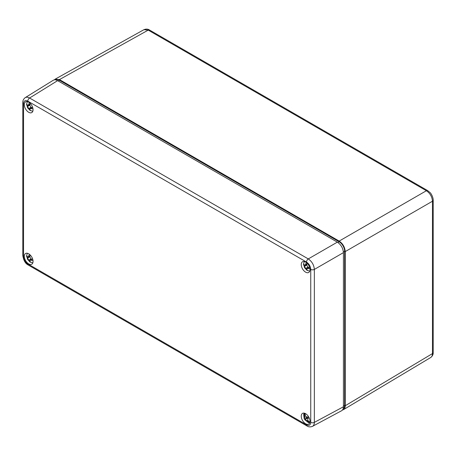 <?xml version="1.0" encoding="UTF-8"?>
<svg xmlns="http://www.w3.org/2000/svg" width="456" height="456" viewBox="0 0 456 456"><rect width="100%" height="100%" fill="white"/><g stroke="black" fill="none" stroke-linecap="round" stroke-linejoin="round"><path stroke-width="0.68" d="M32.764 259.407L31.002 258.9L29.8 256.813L30.238 255.035M29.423 254.3L28.169 257.087L27.559 256.91L26.653 255.554L26.653 256.517L28.762 260.194L29.691 261.772L30.523 262.251L29.8 260.792L29.948 260.176L32.992 260.479M27.018 256.306L26.653 256.517M30.05 261.562L29.691 261.772M32.764 107.787L31.002 107.28L29.8 105.194L30.238 103.415M29.423 102.68L28.169 105.467L27.559 105.29L26.653 103.934L26.653 104.897L28.762 108.574L29.691 110.152L30.523 110.631L29.8 109.172L29.948 108.556L32.992 108.859M27.018 104.686L26.653 104.897M30.05 109.942L29.691 110.152M308.484 416.584L307.15 417.154L305.452 416.066L305.047 413.472L304.426 413.752L304.585 418.323L304.169 418.557L304.75 419.645L305.275 419.617L309.025 422.353A6.475 0.752 -33.9 0 0 309.316 422.222A6.475 0.752 -33.9 0 0 309.647 422.068L307.749 420.358L307.846 418.448L309.111 417.73M308.986 417.468L307.675 418.562L308.997 417.491M307.15 417.154L308.512 416.63L307.15 417.154M304.198 413.142L303.679 414.458L304.169 418.557L307.572 416.995M309.504 421.982L309.025 422.353M304.739 419.6L307.612 417.827L308.421 417.941M305.047 413.507L304.426 413.752M306.244 418.448L305.936 417.867M309.698 267.672L307.937 267.165L306.728 265.078L307.173 263.3M306.352 262.565L305.098 265.352L304.488 265.175L303.588 263.819L303.588 264.782L304.488 266.372L306.62 270.037L307.452 270.516L306.728 269.057L306.882 268.441L309.92 268.744M303.947 264.571L303.588 264.782M306.979 269.827L306.62 270.037M309.983 269.633A6.179 3.568 60 0 1 308.706 272.466A6.179 3.568 60 0 1 302.527 268.897A6.179 3.568 60 0 1 302.527 261.761A6.179 3.568 60 0 1 307.287 263.42A6.179 3.568 60 0 1 309.983 269.633M33.054 109.748A6.179 3.568 60 0 1 31.772 112.581A6.179 3.568 60 0 1 25.593 109.012A6.179 3.568 60 0 1 25.593 101.876A6.179 3.568 60 0 1 30.352 103.535A6.179 3.568 60 0 1 33.054 109.748M309.983 421.253A6.179 3.568 60 0 1 308.706 424.08A6.179 3.568 60 0 1 302.527 420.517A6.179 3.568 60 0 1 302.527 413.381A6.179 3.568 60 0 1 307.287 415.034A6.179 3.568 60 0 1 309.983 421.253M33.054 261.368A6.179 3.568 60 0 1 31.772 264.201A6.179 3.568 60 0 1 25.593 260.632A6.179 3.568 60 0 1 25.593 253.496A6.179 3.568 60 0 1 30.352 255.149A6.179 3.568 60 0 1 33.054 261.368M312.32 426.44L312.491 426.354C313.694 425.659 314.315 424.331 314.349 422.381L314.349 269.422L343.419 252.641C343.049 248.184 341.025 244.684 337.349 242.136L57.627 80.638L29.589 98.011A2.576 1.488 120 0 0 27.799 101.146L306.495 262.052C309.071 263.83 310.485 266.287 310.741 269.405A2.576 1.488 0 0 0 314.349 269.422C313.967 264.976 311.944 261.47 308.284 258.917L29.589 98.011C27.879 97.071 26.425 96.946 25.217 97.635L25.057 97.744M57.627 80.638C55.917 79.686 54.463 79.561 53.261 80.256L25.211 97.641C23.478 99.049 22.675 100.685 22.806 102.549A2.576 1.488 0 0 0 23.552 103.597C23.809 100.77 25.228 99.955 27.799 101.146M312.485 426.36L341.561 410.759C342.769 410.064 343.385 408.741 343.419 406.786L314.349 422.381A2.576 1.488 0 0 1 310.741 422.364C310.485 425.186 309.071 426.007 306.495 424.815A2.576 1.488 120 0 0 307.025 425.989A2.576 1.488 120 0 0 307.099 426.029M343.419 252.641L343.419 406.786M432.465 353.594C432.442 355.475 431.86 356.774 430.726 357.493L430.72 357.498C432.487 356.125 433.314 354.472 433.194 352.545A2.576 1.488 180 0 1 432.465 353.594L345.238 405.737L345.238 251.592L432.465 201.233L432.465 353.594M427.728 190.648A2.576 1.488 120 0 0 427.665 190.608A2.576 1.488 120 0 0 426.394 190.728C430.082 193.27 432.106 196.77 432.465 201.233A2.576 1.488 180 0 0 433.2 200.195L433.2 352.551M143.959 29.674L148.217 30.119A2.576 1.488 -60 0 1 149.488 30.005C147.881 28.945 146.04 28.831 143.965 29.68M54.344 79.857L55.193 79.139L59.445 79.589L148.217 30.119L426.394 190.728L339.167 241.081C342.849 243.629 344.873 247.135 345.238 251.592M345.238 405.737C345.209 407.618 344.633 408.924 343.499 409.642L342.45 410.018M55.638 79.874A7.723 4.457 60 0 1 59.445 80.29L339.167 241.783A7.723 4.457 60 0 1 344.628 251.245L344.628 405.384A7.723 4.457 60 0 1 343.083 408.889M339.167 241.081L59.445 79.589M31.002 260.097L31.983 259.213M30.016 255.805L28.762 256.215M28.762 260.194L31.002 258.9M29.8 256.813L27.559 258.107M31.002 108.477L31.983 107.593M30.016 104.185L28.762 104.595M28.762 108.574L31.002 107.28M29.8 105.194L27.559 106.487M306.973 420.711L307.635 420.204M307.612 417.827L305.275 419.617M304.585 418.323L307.298 417.246M305.463 416.106L304.676 416.413M307.937 268.362L308.911 267.478M306.945 264.07L305.697 264.48M305.697 268.459L307.937 267.165M306.728 265.078L304.488 266.372M306.495 262.052A2.576 1.488 -60 0 1 308.284 258.917L337.349 242.136M22.806 102.469A2.576 1.488 0 0 0 22.8 102.549L22.8 255.502A2.576 1.488 0 0 0 23.552 256.557L23.552 103.597M310.741 269.405L310.741 422.364M312.491 426.354C310.399 427.152 308.581 427.033 307.03 425.989L28.335 265.09A2.576 1.488 -60 0 1 27.799 263.91C25.228 262.126 23.809 259.675 23.552 256.557M306.495 424.815L27.799 263.91M59.445 80.29L58.231 80.991M339.167 241.783L337.93 242.501M344.628 251.245L343.391 251.957M344.628 405.384L343.419 406.085M27.269 253.257L26.613 255.981L27.662 259.498L30.124 262.069L32.815 262.867M29.948 260.176L31.264 258.991M28.169 257.087L29.851 256.54M27.269 101.637L26.613 104.361L27.662 107.878L30.124 110.449L32.815 111.247M29.948 108.556L31.264 107.371M28.169 105.467L29.851 104.92M309.749 422.752L308.302 422.53L304.75 419.645M304.198 261.522L303.548 264.246L304.591 267.763L307.053 270.334L309.749 271.132M306.882 268.441L308.193 267.256M305.098 265.352L306.78 264.805M28.335 265.084C25.422 263.671 23.575 260.479 22.8 255.502M149.488 30.005L427.665 190.608L430.065 192.592C430.92 193.15 433.263 197.152 433.2 200.19M55.193 79.139L143.971 29.668M343.499 409.642L430.726 357.493"/></g></svg>
